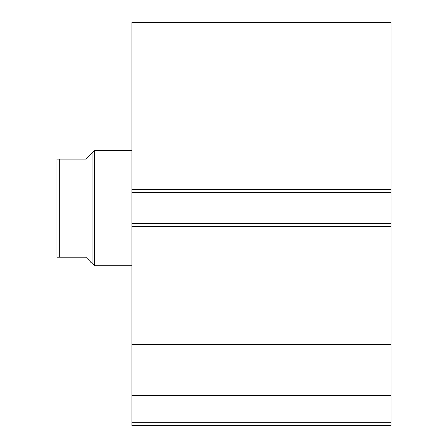 <?xml version="1.0" encoding="UTF-8"?>
<svg xmlns="http://www.w3.org/2000/svg" width="448" height="448" viewBox="0 0 448 448"><rect width="100%" height="100%" fill="white"/><g stroke="black" fill="none" stroke-linecap="round" stroke-linejoin="round"><path stroke-width="0.67" d="M131.841 394.206L131.841 395.752L391.042 395.752L131.841 395.752L131.841 393.921L391.042 393.921L391.042 422.722L131.841 422.722L131.841 395.752L131.841 425.6L391.042 425.6L131.841 425.6L131.841 422.722L391.042 422.722L391.042 425.6L391.042 394.206M391.042 393.921L391.042 22.4L131.841 22.4L131.841 71.859L131.841 22.4L391.042 22.4L391.042 189.728L131.841 189.728L131.841 71.859L391.042 71.859L131.841 71.859L131.841 192.606L131.841 189.728L391.042 189.728L391.042 223.714L131.841 223.714L131.841 192.606L391.042 192.606L131.841 192.606L131.841 226.593L131.841 223.714L391.042 223.714L391.042 344.462L131.841 344.462L131.841 226.593L391.042 226.593L131.841 226.593L131.841 393.921L131.841 344.462L391.042 344.462L391.042 393.921L131.841 393.921M94.399 265.759L92.96 264.32L94.399 265.759L131.841 265.759L94.399 265.759L94.399 150.562L131.841 150.562L94.399 150.562L94.399 265.759M92.96 152.001L85.758 159.202L94.399 150.562L92.96 152.001L92.96 264.32L92.96 152.001L85.758 159.202L59.842 159.202L59.842 257.118L85.758 257.118L92.96 264.32L85.758 257.118L56.958 257.118L59.842 257.118L59.842 159.202L56.958 159.202L56.958 257.118L56.958 159.202M85.758 159.202L58.934 159.202M91.129 262.489L85.758 257.118M57.445 257.118L57.07 257.118L57.445 257.118"/></g></svg>
